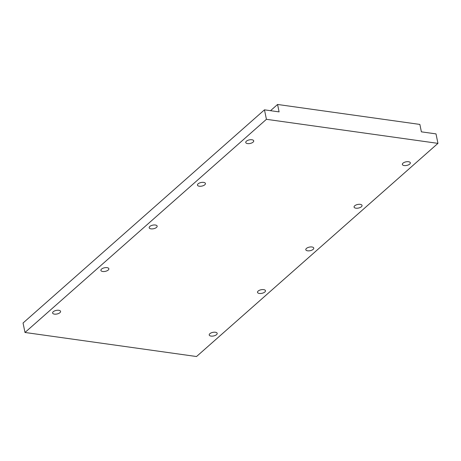 <?xml version="1.0" encoding="UTF-8"?>
<svg xmlns="http://www.w3.org/2000/svg" width="461" height="461" viewBox="0 0 461 461"><rect width="100%" height="100%" fill="white"/><g stroke="black" fill="none" stroke-linecap="round" stroke-linejoin="round"><path stroke-width="0.69" d="M251.908 139.752A4.063 1.838 -11.6 0 1 253.717 140.859A4.063 1.838 -11.6 0 1 251.81 142.933A4.063 1.838 -11.6 0 1 247.563 143.59A4.063 1.838 -11.6 0 1 245.753 142.489A4.063 1.838 -11.6 0 1 247.666 140.409A4.063 1.838 -11.6 0 1 251.908 139.752M408.521 161.719A4.063 1.838 -11.6 0 1 410.33 162.819A4.063 1.838 -11.6 0 1 408.417 164.894A4.063 1.838 -11.6 0 1 404.176 165.557A4.063 1.838 -11.6 0 1 402.367 164.45A4.063 1.838 -11.6 0 1 404.28 162.376A4.063 1.838 -11.6 0 1 408.521 161.719M203.624 182.389A4.063 1.838 -11.6 0 1 205.433 183.49A4.063 1.838 -11.6 0 1 203.52 185.564A4.063 1.838 -11.6 0 1 199.279 186.227A4.063 1.838 -11.6 0 1 197.469 185.12A4.063 1.838 -11.6 0 1 199.383 183.046A4.063 1.838 -11.6 0 1 203.624 182.389M360.237 204.35A4.063 1.838 -11.6 0 1 362.046 205.45A4.063 1.838 -11.6 0 1 360.133 207.531A4.063 1.838 -11.6 0 1 355.892 208.188A4.063 1.838 -11.6 0 1 354.083 207.087A4.063 1.838 -11.6 0 1 355.996 205.007A4.063 1.838 -11.6 0 1 360.237 204.35M155.34 225.02A4.063 1.838 -11.6 0 1 157.149 226.12A4.063 1.838 -11.6 0 1 155.236 228.201A4.063 1.838 -11.6 0 1 150.995 228.858A4.063 1.838 -11.6 0 1 149.185 227.757A4.063 1.838 -11.6 0 1 151.093 225.677A4.063 1.838 -11.6 0 1 155.34 225.02M311.953 246.981A4.063 1.838 -11.6 0 1 313.757 248.081A4.063 1.838 -11.6 0 1 311.849 250.162A4.063 1.838 -11.6 0 1 307.608 250.819A4.063 1.838 -11.6 0 1 305.799 249.718A4.063 1.838 -11.6 0 1 307.706 247.638A4.063 1.838 -11.6 0 1 311.953 246.981M107.056 267.651A4.063 1.838 -11.6 0 1 108.859 268.751A4.063 1.838 -11.6 0 1 106.952 270.832A4.063 1.838 -11.6 0 1 102.705 271.489A4.063 1.838 -11.6 0 1 100.901 270.388A4.063 1.838 -11.6 0 1 102.809 268.308A4.063 1.838 -11.6 0 1 107.056 267.651M263.663 289.617A4.063 1.838 -11.6 0 1 265.473 290.718A4.063 1.838 -11.6 0 1 263.565 292.793A4.063 1.838 -11.6 0 1 259.318 293.45A4.063 1.838 -11.6 0 1 257.515 292.349A4.063 1.838 -11.6 0 1 259.422 290.274A4.063 1.838 -11.6 0 1 263.663 289.617M58.766 310.288A4.063 1.838 -11.6 0 1 60.575 311.388A4.063 1.838 -11.6 0 1 58.662 313.463A4.063 1.838 -11.6 0 1 54.421 314.125A4.063 1.838 -11.6 0 1 52.612 313.019A4.063 1.838 -11.6 0 1 54.525 310.945A4.063 1.838 -11.6 0 1 58.766 310.288M215.379 332.248A4.063 1.838 -11.6 0 1 217.189 333.349A4.063 1.838 -11.6 0 1 215.275 335.429A4.063 1.838 -11.6 0 1 211.034 336.086A4.063 1.838 -11.6 0 1 209.225 334.986A4.063 1.838 -11.6 0 1 211.138 332.905A4.063 1.838 -11.6 0 1 215.379 332.248M266.423 119.313L24.992 332.473L196.524 356.532L437.95 143.365L266.423 119.313L264.476 109.839L279.095 111.89L277.574 104.468L270.532 110.686M437.95 143.365L436.008 133.892L421.389 131.846L419.867 124.424L277.574 104.468M24.992 332.473L23.05 323.005L264.476 109.839"/></g></svg>
